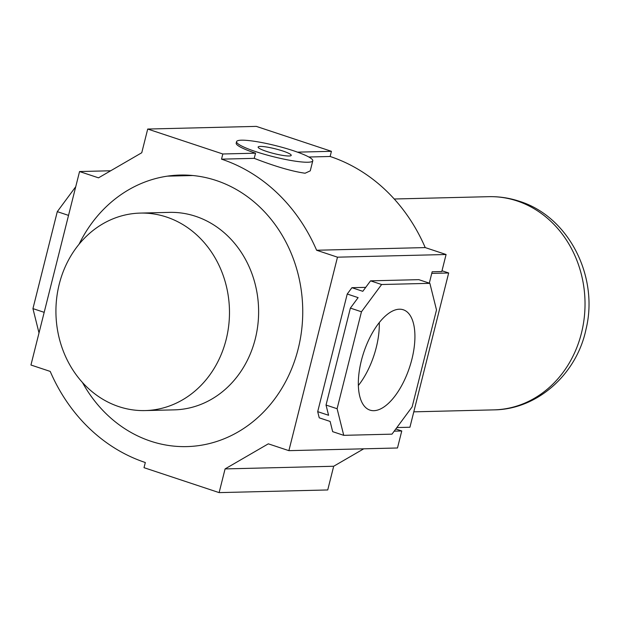 <?xml version="1.0" encoding="UTF-8"?>
<svg xmlns="http://www.w3.org/2000/svg" width="619" height="619" viewBox="0 0 619 619"><rect width="100%" height="100%" fill="white"/><g stroke="black" fill="none" stroke-linecap="round" stroke-linejoin="round"><path stroke-width="0.93" d="M79.07 244.219A135.809 119.312 88.6 0 1 229.022 185.669A135.809 119.312 88.6 0 1 298.165 348.93A135.809 119.312 88.6 0 1 200.316 445.386A135.809 119.312 88.6 0 1 82.459 382.488M140.281 213.091L169.42 212.371A98.777 86.776 88.6 0 1 195.65 216.317A98.777 86.776 88.6 0 1 255.291 338.825A98.777 86.776 88.6 0 1 174.264 409.863L145.125 410.575A98.777 86.776 -91.4 0 0 228.806 324.774A98.777 86.776 -91.4 0 0 166.511 217.029A98.777 86.776 -91.4 0 0 140.281 213.091A98.777 86.776 -91.4 0 0 56.6 298.892A98.777 86.776 -91.4 0 0 118.887 406.637A98.777 86.776 -91.4 0 0 145.125 410.575M373.884 410.683A52.863 24.079 -71.6 0 1 369.969 410.118A52.863 24.079 -71.6 0 1 362.494 356.443A52.863 24.079 -71.6 0 1 399.371 309.206A52.863 24.079 -71.6 0 1 403.286 309.771A52.863 24.079 -71.6 0 1 410.761 363.438A52.863 24.079 -71.6 0 1 373.884 410.683M289.088 155.996A17.061 2.453 -165.9 0 1 270.178 152.537A17.061 2.453 -165.9 0 1 258.131 147.051A17.061 2.453 -165.9 0 1 260.266 146.424A17.061 2.453 -165.9 0 1 279.177 149.883A17.061 2.453 -165.9 0 1 291.224 155.369A17.061 2.453 -165.9 0 1 289.088 155.996M307.867 162.232A39.283 5.648 14.1 0 0 312.781 160.778A39.283 5.648 14.1 0 0 285.042 148.15A39.283 5.648 14.1 0 0 241.487 140.188A39.283 5.648 14.1 0 0 236.574 141.643A39.283 5.648 14.1 0 0 264.313 154.27A39.283 5.648 14.1 0 0 307.867 162.232M312.781 160.778L310.251 170.852L305.105 173.227C292.129 171.409 275.176 166.449 254.239 158.348L255.539 153.179A39.283 5.648 -165.9 0 1 236.195 143.151L236.574 141.643M361.457 311.775L381.621 284.516L429.865 283.332L436.503 309.933L412.146 406.884L391.982 434.151L343.738 435.335L332.666 431.66L330.12 421.438L319.234 417.825L317.694 411.65L328.581 415.272L326.027 405.05L337.1 408.726L361.457 311.775L350.385 308.1L326.027 405.05M343.738 435.335L337.1 408.726M381.621 284.516L370.549 280.84L362.804 291.309L351.917 287.688L365.728 287.355M317.694 411.65L347.236 294.017L351.917 287.688M347.236 294.017L358.122 297.631L350.385 308.1M429.865 283.332L418.792 279.656L370.549 280.84M221.517 159.153A173.753 152.638 88.6 0 1 316.618 250.246L337.487 257.179L288.887 450.655L268.321 443.831L225.076 468.916L219.126 492.616L144.018 467.685L145.318 462.517A173.753 152.638 88.6 0 1 50.216 371.415L30.95 365.017L79.549 171.54L98.514 177.839L141.759 152.746L147.709 129.046L222.817 153.984L221.517 159.153L254.239 158.348M429.307 283.146L432.163 271.772L441.811 271.532L446.082 254.51L425.222 247.585A173.753 152.638 -91.4 0 0 330.12 156.483L308.827 157.009M330.12 156.483L331.42 151.315L297.491 152.15M331.42 151.315L256.312 126.384L147.709 129.046M255.539 153.179L222.817 153.984M192.819 175.525L167.393 176.144M110.685 170.774L79.549 171.54M225.076 468.916L333.68 466.254L327.73 489.954L219.126 492.616M333.68 466.254L363.732 448.821M395.796 428.99L401.762 430.971L397.483 447.986L288.887 450.655M446.082 254.51L337.487 257.179M401.762 430.971L394.195 431.157M425.222 247.585L316.618 250.246M39.005 332.937L32.939 308.61L57.288 211.652L75.735 186.721M57.288 211.652L68.539 215.389M32.939 308.61L44.181 312.34M358.378 385.482A52.863 24.079 108.4 0 0 379.261 322.576M431.753 273.389L448.674 272.971L442.005 270.758M396.856 427.559L409.925 427.234L448.674 272.971M517.051 200.935A106.63 93.678 -91.4 0 0 488.724 196.68C499.177 196.44 509.398 197.972 519.372 201.268C568.9 216.635 598.968 276.747 586.015 329.254C576.769 373.953 537.601 409.484 493.954 409.871A106.63 93.678 -91.4 0 0 584.297 317.245A106.63 93.678 -91.4 0 0 517.051 200.935M394.233 199.001L488.724 196.68M413.794 411.844L493.954 409.871"/></g></svg>
